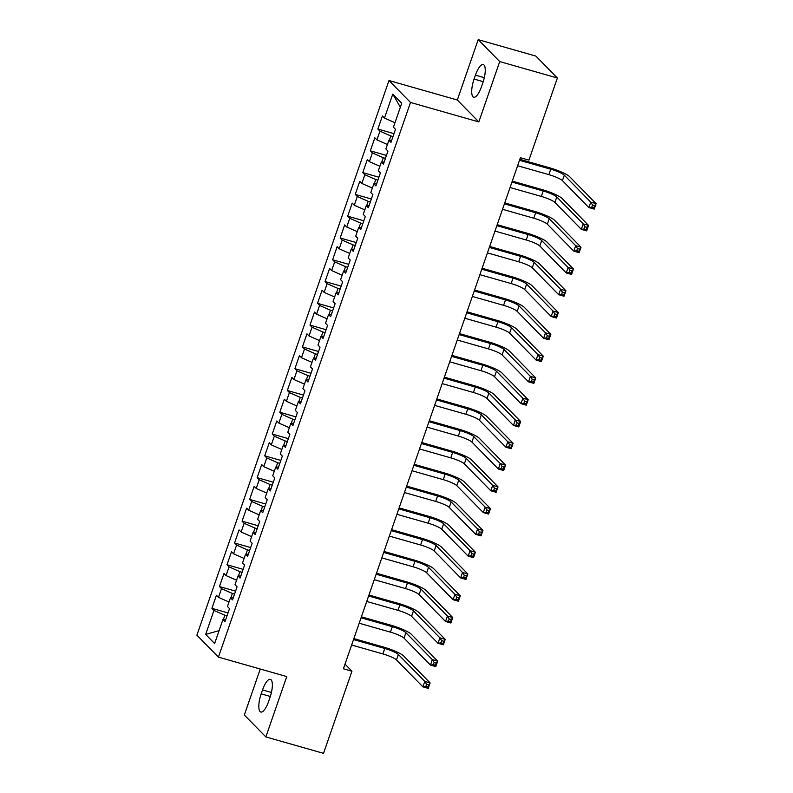 <?xml version="1.0" encoding="UTF-8"?>
<svg xmlns="http://www.w3.org/2000/svg" width="793" height="793" viewBox="0 0 793 793"><rect width="100%" height="100%" fill="white"/><g stroke="black" fill="none" stroke-linecap="round" stroke-linejoin="round"><path stroke-width="1.19" d="M260.253 669.034L244.333 715.008L265.863 736.925L323.514 753.35L351.953 671.215L345.014 664.147M388.976 80.529L196.902 635.193L218.422 657.119L410.496 102.456L388.976 80.529L457.303 99.997L478.823 121.924L499.719 61.576L478.199 39.65L457.303 99.997M478.199 39.65L535.85 56.075L557.38 77.992L499.719 61.576M400.356 107.194L392.763 94.119L384.466 118.088L382.404 115.976L377.874 129.051L379.936 131.152L376.923 139.865L374.861 137.764L370.331 150.839L372.393 152.94L369.379 161.653L367.318 159.552L362.788 172.626L364.849 174.728L361.836 183.441L359.764 181.339L355.244 194.414L357.306 196.515L354.293 205.228L352.221 203.127L347.701 216.192L349.763 218.303L346.749 227.016L344.677 224.905L340.157 237.979L342.219 240.081L339.206 248.794L337.134 246.692L332.614 259.767L334.676 261.868L331.662 270.582L329.591 268.48L325.071 281.555L327.132 283.656L324.119 292.369L322.047 290.268L317.527 303.332L319.589 305.444L316.566 314.157L314.504 312.055L309.984 325.12L312.046 327.222L309.022 335.945L306.96 333.833L302.43 346.908L304.502 349.009L301.479 357.722L299.417 355.621L294.887 368.695L296.959 370.797L293.935 379.51L291.874 377.409L287.344 390.483L289.415 392.585L286.392 401.298L284.33 399.196L279.8 412.261L281.872 414.372L278.849 423.085L276.787 420.984L272.257 434.049L274.328 436.15L271.305 444.873L269.243 442.762L264.713 455.836L266.785 457.938L263.762 466.651L261.7 464.549L257.17 477.624L259.232 479.725L256.218 488.438L254.156 486.337L249.626 499.412L251.688 501.513L248.675 510.226L246.613 508.125L242.083 521.189L244.145 523.301L241.131 532.014L239.07 529.912L234.54 542.977L236.601 545.078L233.588 553.801L231.526 551.69L226.996 564.765L229.058 566.866L226.045 575.579L223.983 573.478L219.453 586.552L221.515 588.654L218.501 597.367L216.43 595.265L211.909 608.34L228.027 612.93M392.763 94.119L401.724 103.249L393.427 127.207L395.489 129.309L390.959 142.383L388.897 140.282L385.884 148.995L387.946 151.096L383.416 164.171L381.354 162.069L378.34 170.782L380.402 172.884L375.872 185.958L373.81 183.847L370.787 192.57L372.859 194.672L368.329 207.736L366.267 205.635L363.244 214.348L365.315 216.459L360.785 229.524L358.723 227.422L355.7 236.136L357.772 238.237L353.242 251.312L351.18 249.21L348.157 257.923L350.228 260.025L345.698 273.099L343.637 270.998L340.613 279.711L342.685 281.812L338.155 294.887L336.093 292.776L333.07 301.499L335.142 303.6L330.612 316.665L328.55 314.563L325.526 323.276L327.588 325.388L323.068 338.452L321.006 336.351L317.983 345.064L320.045 347.165L315.525 360.24L313.453 358.139L310.44 366.852L312.501 368.953L307.981 382.028L305.91 379.926L302.896 388.639L304.958 390.741L300.438 403.815L298.366 401.704L295.353 410.427L297.415 412.529L292.895 425.593L290.823 423.492L287.809 432.205L289.871 434.316L285.351 447.381L283.279 445.279L280.266 453.993L282.328 456.094L277.808 469.169L275.736 467.067L272.723 475.78L274.784 477.882L270.254 490.956L268.193 488.855L265.179 497.568L267.241 499.669L262.711 512.744L260.649 510.633L257.636 519.346L259.698 521.457L255.168 534.522L253.106 532.42L250.092 541.133L252.154 543.235L247.624 556.309L245.562 554.208L242.549 562.921L244.611 565.022L240.081 578.097L238.019 575.996L235.006 584.709L237.067 586.81L232.537 599.885L230.476 597.783L227.452 606.496L229.524 608.598L224.994 621.672L222.932 619.561L214.635 643.529L205.674 634.4L213.971 610.441L211.909 608.34M557.38 77.992L528.931 160.127L520.396 157.698L343.409 668.786L351.953 671.215M234.55 594.076L232.389 593.461L230.882 597.783M218.501 597.367L229.008 602.016M221.515 588.654L232.389 593.461M222.932 619.561L225.718 619.591M242.093 572.288L239.932 571.674L238.435 575.996M226.045 575.579L236.552 580.228M229.058 566.866L239.932 571.674M230.476 597.783L233.261 597.803M249.636 550.501L247.475 549.886L245.979 554.208M233.588 553.801L244.095 558.441M236.601 545.078L247.475 549.886M238.019 575.996L240.804 576.025M257.18 528.713L255.019 528.098L253.522 532.43M241.131 532.014L251.639 536.653M244.145 523.301L255.019 528.098M245.562 554.208L248.348 554.238M264.723 506.935L262.562 506.311L261.066 510.642M248.675 510.226L259.182 514.865M251.688 501.513L262.562 506.311M253.106 532.42L255.891 532.45M272.267 485.147L270.106 484.533L268.609 488.855M256.218 488.438L266.726 493.087M259.232 479.725L270.106 484.533M260.649 510.633L263.435 510.662M279.81 463.36L277.649 462.745L276.152 467.067M263.762 466.651L274.269 471.3M266.785 457.938L277.649 462.745M268.193 488.855L270.978 488.875M287.353 441.572L285.193 440.958L283.696 445.279M271.305 444.873L281.812 449.512M274.328 436.15L285.193 440.958M275.736 467.067L278.521 467.097M294.907 419.784L292.736 419.17L291.239 423.502M278.849 423.085L289.356 427.724M281.872 414.372L292.736 419.17M283.279 445.279L286.065 445.309M302.45 398.007L300.279 397.382L298.783 401.714M286.392 401.298L296.899 405.947M289.415 392.585L300.279 397.382M290.823 423.492L293.608 423.521M309.994 376.219L307.823 375.604L306.326 379.926M293.935 379.51L304.453 384.159M296.959 370.797L307.823 375.604M298.366 401.704L301.152 401.734M317.537 354.431L315.366 353.817L313.869 358.139M301.479 357.722L311.996 362.371M304.502 349.009L315.366 353.817M305.91 379.926L308.695 379.946M325.08 332.644L322.91 332.029L321.413 336.351M309.022 335.945L319.539 340.584M312.046 327.222L322.91 332.029M313.453 358.139L316.238 358.168M332.624 310.856L330.453 310.241L328.956 314.573M316.566 314.157L327.083 318.796M319.589 305.444L330.453 310.241M321.006 336.351L323.782 336.381M340.167 289.078L337.996 288.454L336.5 292.786M324.119 292.369L334.626 297.018M327.132 283.656L337.996 288.454M328.55 314.563L331.325 314.593M347.711 267.291L345.54 266.676L344.043 270.998M331.662 270.582L342.17 275.23M334.676 261.868L345.54 266.676M336.093 292.776L338.869 292.805M355.254 245.503L353.083 244.888L351.586 249.21M339.206 248.794L349.713 253.443M342.219 240.081L353.083 244.888M343.637 270.998L346.412 271.028M362.798 223.715L360.637 223.101L359.13 227.422M346.749 227.016L357.256 231.655M349.763 218.303L360.637 223.101M351.18 249.21L353.965 249.24M370.341 201.937L368.18 201.313L366.673 205.645M354.293 205.228L364.8 209.867M357.306 196.515L368.18 201.313M358.723 227.422L361.509 227.452M377.884 180.15L375.723 179.535L374.227 183.857M361.836 183.441L372.343 188.09M364.849 174.728L375.723 179.535M366.267 205.635L369.052 205.665M385.428 158.362L383.267 157.748L381.77 162.069M369.379 161.653L379.887 166.302M372.393 152.94L383.267 157.748M373.81 183.847L376.596 183.877M392.971 136.574L390.81 135.96L389.313 140.282M376.923 139.865L387.43 144.514M379.936 131.152L390.81 135.96M381.354 162.069L384.139 162.099M384.466 118.088L394.973 122.727M388.897 140.282L391.683 140.311M478.823 121.924L410.496 102.456M265.863 736.925L286.759 676.578L218.422 657.119M227.006 615.864L224.845 615.239L223.339 619.571M213.971 610.441L224.845 615.239M219.106 630.623L205.674 634.4M482.878 82.73A14.968 4.689 -74.1 0 0 483.254 64.54A14.968 4.689 -74.1 0 0 475.433 75.137L474.075 79.062A14.968 4.689 -74.1 0 0 473.699 97.242A14.968 4.689 -74.1 0 0 481.52 86.645L482.878 82.73M261.184 693.855A14.968 4.689 -74.1 0 0 260.808 712.035A14.968 4.689 -74.1 0 0 268.629 701.438L269.987 697.513A14.968 4.689 -74.1 0 0 270.363 679.333A14.968 4.689 -74.1 0 0 262.542 689.93L261.184 693.855L270.334 696.462M377.874 129.051L393.992 133.64M370.331 150.839L386.449 155.428M362.788 172.626L378.905 177.216M355.244 194.414L371.362 199.003M347.701 216.192L363.809 220.781M340.157 237.979L356.265 242.569M332.614 259.767L348.722 264.356M325.071 281.555L341.178 286.144M317.527 303.332L333.635 307.932M309.984 325.12L326.092 329.71M302.43 346.908L318.548 351.497M294.887 368.695L311.005 373.285M287.344 390.483L303.461 395.073M279.8 412.261L295.918 416.86M272.257 434.049L288.374 438.638M264.713 455.836L280.831 460.426M257.17 477.624L273.288 482.213M249.626 499.412L265.744 504.001M242.083 521.189L258.201 525.779M234.54 542.977L250.657 547.566M226.996 564.765L243.114 569.354M219.453 586.552L235.571 591.142M517.611 165.737L548.855 174.638A11.687 1.953 -160.9 0 1 562.435 180.635L588.872 207.568L590.755 202.126L596.098 203.642L569.661 176.71A17.535 2.924 19.1 0 0 549.281 167.71L519.831 159.314M519.494 160.285L550.739 169.187A11.687 1.953 -160.9 0 1 564.319 175.194L590.755 202.126L592.549 204.981L591.796 207.161L593.927 207.766L594.691 205.585L592.549 204.981M594.691 205.585L596.098 203.642L594.215 209.084L588.872 207.568L591.796 207.161M594.215 209.084L593.927 207.766M510.068 187.525L541.312 196.416A11.687 1.953 -160.9 0 1 554.892 202.423L581.328 229.355L583.212 223.904L588.555 225.43L562.118 198.498A17.535 2.924 19.1 0 0 541.738 189.487L512.288 181.101M511.951 182.073L543.195 190.974A11.687 1.953 -160.9 0 1 556.775 196.981L583.212 223.904L585.006 226.768L584.253 228.949L586.384 229.554L587.137 227.373L585.006 226.768M587.137 227.373L588.555 225.43L586.671 230.872L581.328 229.355L584.253 228.949M586.671 230.872L586.384 229.554M502.524 209.302L533.758 218.204A11.687 1.953 -160.9 0 1 547.348 224.211L573.785 251.143L575.668 245.691L581.011 247.218L554.575 220.285A17.535 2.924 19.1 0 0 534.195 211.275L504.744 202.889M504.407 203.86L535.652 212.762A11.687 1.953 -160.9 0 1 549.232 218.759L575.668 245.691L577.463 248.556L576.709 250.727L578.84 251.341L579.594 249.161L577.463 248.556M579.594 249.161L581.011 247.218L579.128 252.66L573.785 251.143L576.709 250.727M579.128 252.66L578.84 251.341M494.981 231.09L526.215 239.992A11.687 1.953 -160.9 0 1 539.805 245.999L566.242 272.921L568.125 267.479L573.468 268.996L547.031 242.073A17.535 2.924 19.1 0 0 526.651 233.063L497.201 224.677M496.864 225.648L528.108 234.54A11.687 1.953 -160.9 0 1 541.688 240.547L568.125 267.479L569.919 270.334L569.166 272.514L571.297 273.129L572.05 270.948L569.919 270.334M572.05 270.948L573.468 268.996L571.575 274.447L566.242 272.921L569.166 272.514M571.575 274.447L571.297 273.129M487.437 252.878L518.672 261.779A11.687 1.953 -160.9 0 1 532.262 267.776L558.698 294.709L560.582 289.267L565.924 290.783L539.488 263.851A17.535 2.924 19.1 0 0 519.108 254.85L489.658 246.454M489.321 247.426L520.565 256.327A11.687 1.953 -160.9 0 1 534.145 262.334L560.582 289.267L562.376 292.121L561.622 294.302L563.754 294.907L564.507 292.736L562.376 292.121M564.507 292.736L565.924 290.783L564.031 296.235L558.698 294.709L561.622 294.302M564.031 296.235L563.754 294.907M479.894 274.665L511.128 283.557A11.687 1.953 -160.9 0 1 524.718 289.564L551.155 316.496L553.038 311.054L558.381 312.571L531.944 285.639A17.535 2.924 19.1 0 0 511.564 276.638L482.114 268.242M481.777 269.214L513.021 278.115A11.687 1.953 -160.9 0 1 526.602 284.122L553.038 311.054L554.832 313.909L554.079 316.09L556.21 316.694L556.964 314.514L554.832 313.909M556.964 314.514L558.381 312.571L556.488 318.013L551.155 316.496L554.079 316.09M556.488 318.013L556.21 316.694M472.35 296.453L503.585 305.345A11.687 1.953 -160.9 0 1 517.175 311.352L543.611 338.284L545.495 332.832L550.838 334.359L524.401 307.426A17.535 2.924 19.1 0 0 504.021 298.416L474.571 290.03M474.234 291.001L505.478 299.903A11.687 1.953 -160.9 0 1 519.058 305.91L545.495 332.832L547.289 335.697L546.536 337.877L548.667 338.482L549.42 336.301L547.289 335.697M549.42 336.301L550.838 334.359L548.944 339.8L543.611 338.284L546.536 337.877M548.944 339.8L548.667 338.482M464.807 318.231L496.041 327.132A11.687 1.953 -160.9 0 1 509.631 333.139L536.068 360.072L537.951 354.62L543.294 356.136L516.858 329.214A17.535 2.924 19.1 0 0 496.477 320.203L467.027 311.818M466.69 312.789L497.925 321.69A11.687 1.953 -160.9 0 1 511.515 327.687L537.951 354.62L539.746 357.484L538.992 359.655L541.123 360.27L541.877 358.089L539.746 357.484M541.877 358.089L543.294 356.136L541.401 361.588L536.068 360.072L538.992 359.655M541.401 361.588L541.123 360.27M457.254 340.019L488.498 348.92A11.687 1.953 -160.9 0 1 502.088 354.927L528.525 381.849L530.408 376.407L535.741 377.924L509.304 350.992A17.535 2.924 19.1 0 0 488.934 341.991L459.484 333.605M459.147 334.577L490.381 343.468A11.687 1.953 -160.9 0 1 503.971 349.475L530.408 376.407L532.202 379.262L531.449 381.443L533.58 382.057L534.333 379.877L532.202 379.262M534.333 379.877L535.741 377.924L533.858 383.376L528.525 381.849L531.449 381.443M533.858 383.376L533.58 382.057M449.71 361.806L480.954 370.708A11.687 1.953 -160.9 0 1 494.545 376.705L520.981 403.637L522.865 398.195L528.197 399.712L501.761 372.779A17.535 2.924 19.1 0 0 481.391 363.779L451.941 355.383M451.604 356.354L482.838 365.256A11.687 1.953 -160.9 0 1 496.428 371.263L522.865 398.195L524.659 401.05L523.905 403.231L526.037 403.835L526.79 401.664L524.659 401.05M526.79 401.664L528.197 399.712L526.314 405.164L520.981 403.637L523.905 403.231M526.314 405.164L526.037 403.835M442.167 383.594L473.411 392.485A11.687 1.953 -160.9 0 1 487.001 398.492L513.438 425.425L515.321 419.973L520.654 421.499L494.217 394.567A17.535 2.924 19.1 0 0 473.847 385.567L444.397 377.171M444.06 378.142L475.294 387.043A11.687 1.953 -160.9 0 1 488.884 393.05L515.321 419.973L517.115 422.838L516.352 425.018L518.493 425.623L519.246 423.442L517.115 422.838M519.246 423.442L520.654 421.499L518.771 426.941L513.438 425.425L516.352 425.018M518.771 426.941L518.493 425.623M434.623 405.372L465.868 414.273A11.687 1.953 -160.9 0 1 479.448 420.28L505.884 447.212L507.778 441.76L513.111 443.287L486.674 416.355A17.535 2.924 19.1 0 0 466.304 407.344L436.854 398.958M436.517 399.93L467.751 408.831A11.687 1.953 -160.9 0 1 481.341 414.828L507.778 441.76L509.572 444.625L508.809 446.806L510.95 447.411L511.703 445.23L509.572 444.625M511.703 445.23L513.111 443.287L511.227 448.729L505.884 447.212L508.809 446.806M511.227 448.729L510.95 447.411M427.08 427.159L458.324 436.061A11.687 1.953 -160.9 0 1 471.904 442.068L498.341 468.99L500.234 463.548L505.567 465.065L479.131 438.142A17.535 2.924 19.1 0 0 458.75 429.132L429.3 420.746M428.973 421.717L460.208 430.619A11.687 1.953 -160.9 0 1 473.798 436.616L500.234 463.548L502.019 466.413L501.265 468.584L503.406 469.198L504.16 467.018L502.019 466.413M504.16 467.018L505.567 465.065L503.684 470.517L498.341 468.99L501.265 468.584M503.684 470.517L503.406 469.198M419.537 448.947L450.781 457.848A11.687 1.953 -160.9 0 1 464.361 463.846L490.798 490.778L492.691 485.336L498.024 486.852L471.587 459.92A17.535 2.924 19.1 0 0 451.207 450.92L421.757 442.534M421.42 443.505L452.664 452.397A11.687 1.953 -160.9 0 1 466.254 458.404L492.691 485.336L494.475 488.191L493.722 490.371L495.863 490.986L496.616 488.805L494.475 488.191M496.616 488.805L498.024 486.852L496.14 492.304L490.798 490.778L493.722 490.371M496.14 492.304L495.863 490.986M411.993 470.735L443.237 479.636A11.687 1.953 -160.9 0 1 456.818 485.633L483.254 512.565L485.147 507.123L490.48 508.64L464.044 481.708A17.535 2.924 19.1 0 0 443.664 472.707L414.214 464.311M413.877 465.283L445.121 474.184A11.687 1.953 -160.9 0 1 458.711 480.191L485.147 507.123L486.932 509.978L486.178 512.159L488.319 512.764L489.073 510.593L486.932 509.978M489.073 510.593L490.48 508.64L488.597 514.082L483.254 512.565L486.178 512.159M488.597 514.082L488.319 512.764M404.45 492.522L435.694 501.414A11.687 1.953 -160.9 0 1 449.274 507.421L475.711 534.353L477.604 528.901L482.937 530.428L456.5 503.496A17.535 2.924 19.1 0 0 436.12 494.485L406.67 486.099M406.333 487.071L437.577 495.972A11.687 1.953 -160.9 0 1 451.167 501.979L477.604 528.901L479.388 531.766L478.635 533.947L480.776 534.551L481.529 532.371L479.388 531.766M481.529 532.371L482.937 530.428L481.054 535.87L475.711 534.353L478.635 533.947M481.054 535.87L480.776 534.551M396.906 514.3L428.151 523.202A11.687 1.953 -160.9 0 1 441.731 529.209L468.167 556.141L470.051 550.689L475.394 552.215L448.957 525.283A17.535 2.924 19.1 0 0 428.577 516.273L399.127 507.887M398.79 508.858L430.034 517.76A11.687 1.953 -160.9 0 1 443.614 523.757L470.051 550.689L471.845 553.554L471.092 555.734L473.233 556.339L473.986 554.158L471.845 553.554M473.986 554.158L475.394 552.215L473.51 557.657L468.167 556.141L471.092 555.734M473.51 557.657L473.233 556.339M389.363 536.088L420.607 544.989A11.687 1.953 -160.9 0 1 434.187 550.996L460.624 577.919L462.507 572.477L467.85 573.993L441.414 547.071A17.535 2.924 19.1 0 0 421.033 538.06L391.583 529.674M391.246 530.646L422.491 539.547A11.687 1.953 -160.9 0 1 436.071 545.544L462.507 572.477L464.301 575.341L463.548 577.512L465.689 578.127L466.443 575.946L464.301 575.341M466.443 575.946L467.85 573.993L465.967 579.445L460.624 577.919L463.548 577.512M465.967 579.445L465.689 578.127M381.82 557.875L413.064 566.777A11.687 1.953 -160.9 0 1 426.644 572.774L453.081 599.706L454.964 594.264L460.307 595.781L433.87 568.849A17.535 2.924 19.1 0 0 413.49 559.848L384.04 551.462M383.703 552.434L414.947 561.325A11.687 1.953 -160.9 0 1 428.527 567.332L454.964 594.264L456.758 597.119L456.005 599.3L458.136 599.904L458.899 597.734L456.758 597.119M458.899 597.734L460.307 595.781L458.423 601.233L453.081 599.706L456.005 599.3M458.423 601.233L458.136 599.904M374.276 579.663L405.52 588.565A11.687 1.953 -160.9 0 1 419.101 594.562L445.537 621.494L447.421 616.052L452.763 617.569L426.327 590.636A17.535 2.924 19.1 0 0 405.947 581.636L376.497 573.24M376.16 574.211L407.404 583.113A11.687 1.953 -160.9 0 1 420.984 589.12L447.421 616.052L449.215 618.907L448.461 621.088L450.593 621.692L451.356 619.521L449.215 618.907M451.356 619.521L452.763 617.569L450.88 623.011L445.537 621.494L448.461 621.088M450.88 623.011L450.593 621.692M366.733 601.451L397.977 610.342A11.687 1.953 -160.9 0 1 411.557 616.349L437.994 643.282L439.877 637.83L445.22 639.356L418.783 612.424A17.535 2.924 19.1 0 0 398.403 603.414L368.953 595.028M368.616 595.999L399.86 604.9A11.687 1.953 -160.9 0 1 413.44 610.907L439.877 637.83L441.671 640.694L440.918 642.875L443.049 643.48L443.802 641.299L441.671 640.694M443.802 641.299L445.22 639.356L443.337 644.798L437.994 643.282L440.918 642.875M443.337 644.798L443.049 643.48M359.189 623.229L390.424 632.13A11.687 1.953 -160.9 0 1 404.014 638.137L430.45 665.069L432.334 659.617L437.677 661.144L411.24 634.212A17.535 2.924 19.1 0 0 390.86 625.201L361.41 616.815M361.073 617.787L392.317 626.688A11.687 1.953 -160.9 0 1 405.897 632.685L432.334 659.617L434.128 662.482L433.374 664.663L435.506 665.268L436.259 663.087L434.128 662.482M436.259 663.087L437.677 661.144L435.793 666.586L430.45 665.069L433.374 664.663M435.793 666.586L435.506 665.268M351.646 645.016L382.88 653.918A11.687 1.953 -160.9 0 1 396.47 659.925L422.907 686.847L424.79 681.405L430.133 682.922L403.696 655.999A17.535 2.924 19.1 0 0 383.316 646.989L353.866 638.603M353.529 639.574L384.774 648.466A11.687 1.953 -160.9 0 1 398.354 654.473L424.79 681.405L426.584 684.27L425.831 686.441L427.962 687.055L428.716 684.874L426.584 684.27M428.716 684.874L430.133 682.922L428.24 688.374L422.907 686.847L425.831 686.441M428.24 688.374L427.962 687.055M484.315 77.674L475.433 75.137M483.224 81.669L474.075 79.062M271.424 692.458L262.542 689.93M550.739 169.187L548.855 174.638M564.319 175.194L562.435 180.635M543.195 190.974L541.312 196.416M556.775 196.981L554.892 202.423M535.652 212.762L533.758 218.204M549.232 218.759L547.348 224.211M528.108 234.54L526.215 239.992M541.688 240.547L539.805 245.999M520.565 256.327L518.672 261.779M534.145 262.334L532.262 267.776M513.021 278.115L511.128 283.557M526.602 284.122L524.718 289.564M505.478 299.903L503.585 305.345M519.058 305.91L517.175 311.352M497.925 321.69L496.041 327.132M511.515 327.687L509.631 333.139M490.381 343.468L488.498 348.92M503.971 349.475L502.088 354.927M482.838 365.256L480.954 370.708M496.428 371.263L494.545 376.705M475.294 387.043L473.411 392.485M488.884 393.05L487.001 398.492M467.751 408.831L465.868 414.273M481.341 414.828L479.448 420.28M460.208 430.619L458.324 436.061M473.798 436.616L471.904 442.068M452.664 452.397L450.781 457.848M466.254 458.404L464.361 463.846M445.121 474.184L443.237 479.636M458.711 480.191L456.818 485.633M437.577 495.972L435.694 501.414M451.167 501.979L449.274 507.421M430.034 517.76L428.151 523.202M443.614 523.757L441.731 529.209M422.491 539.547L420.607 544.989M436.071 545.544L434.187 550.996M414.947 561.325L413.064 566.777M428.527 567.332L426.644 572.774M407.404 583.113L405.52 588.565M420.984 589.12L419.101 594.562M399.86 604.9L397.977 610.342M413.44 610.907L411.557 616.349M392.317 626.688L390.424 632.13M405.897 632.685L404.014 638.137M384.774 648.466L382.88 653.918M398.354 654.473L396.47 659.925"/></g></svg>
